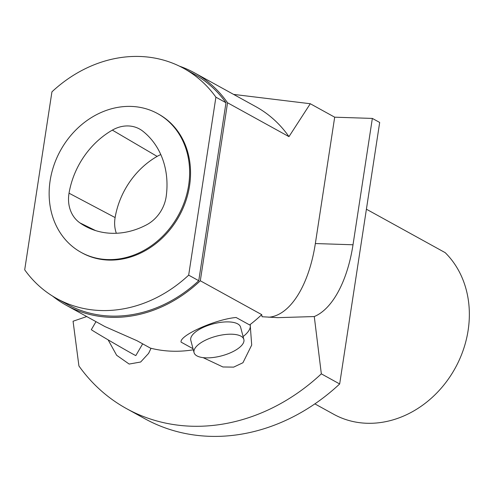 <?xml version="1.0" encoding="UTF-8"?>
<svg xmlns="http://www.w3.org/2000/svg" width="494" height="494" viewBox="0 0 494 494"><rect width="100%" height="100%" fill="white"/><g stroke="black" fill="none" stroke-linecap="round" stroke-linejoin="round"><path stroke-width="0.74" d="M86.74 316.555L73.063 321.236L78.923 365.961A194.136 164.811 -61.1 0 0 126.483 408.6L144.816 418.708A194.136 164.811 -61.1 0 0 339.668 383.962L379.682 122.456L372.346 118.418L353.012 244.777A99.047 48.035 -88.1 0 1 314.277 316.549L277.881 317.654L262.048 316.74L261.727 314.641L200.311 280.777L227.549 102.777A132.725 112.681 -61.1 0 0 194.475 72.834A132.725 112.681 -61.1 0 0 179.427 66.153M243.085 336.544A35.654 14.091 165.2 0 0 250.199 324.749L249.618 324.941L236.101 317.488C215.594 319.223 179.31 335.457 181.082 342.126L193.024 348.708M243.851 339.434L240.584 327.121A25.75 10.176 165.2 0 0 213.087 323.885A25.75 10.176 165.2 0 0 190.801 340.317L194.062 352.63A25.75 10.176 -14.8 0 1 211.556 337.668A25.75 10.176 -14.8 0 1 240.967 336.179A25.75 10.176 -14.8 0 1 243.851 339.434A25.75 10.176 -14.8 0 1 226.363 354.396A25.75 10.176 -14.8 0 1 196.945 355.89A25.75 10.176 -14.8 0 1 194.062 352.63M108.124 339.853L116.64 355.272L129.15 364.053L140.66 362.016L148.583 353.401L150.973 348.437L136.949 340.687L104.895 326.565L66.301 305.286A132.725 112.681 -61.1 0 0 200.311 280.777M66.918 304.156A131.435 111.588 -61.1 0 0 198.755 280.716L188.671 275.152A131.435 111.588 -61.1 0 1 56.835 298.598L66.918 304.156M183.768 68.4L193.852 73.964A131.435 111.588 -61.1 0 1 225.986 102.74L215.903 97.182A131.435 111.588 -61.1 0 0 183.768 68.4A131.435 111.588 -61.1 0 0 51.932 91.847L24.7 269.817A131.435 111.588 -61.1 0 0 56.835 298.598M157.648 113.608L158.562 114.114A79.238 67.27 118.9 0 1 185.744 201.237A79.238 67.27 118.9 0 1 108.581 260.079A79.238 67.27 118.9 0 1 82.041 252.891L81.127 252.385A79.238 67.27 118.9 0 1 60.478 150.509A79.238 67.27 118.9 0 1 157.648 113.608A79.238 67.27 118.9 0 1 184.83 200.731A79.238 67.27 118.9 0 1 107.667 259.578A79.238 67.27 118.9 0 1 81.127 252.385M215.903 97.182L188.671 275.152M79.911 222.88A79.238 67.27 -61.1 0 0 87.481 227.351A79.238 67.27 -61.1 0 0 146.588 224.819A33.678 28.59 -61.1 0 0 166.225 196.223A79.238 67.27 -61.1 0 0 142.871 131.219A33.678 28.59 -61.1 0 0 140.531 129.582A33.678 28.59 -61.1 0 0 112.348 130.12A79.238 67.27 -61.1 0 0 69.03 193.191A33.678 28.59 -61.1 0 0 79.911 222.88L95.62 230.599M225.986 102.74L198.755 280.716M52.617 296.128A132.725 112.681 -61.1 0 0 66.301 305.286M339.668 383.962L321.335 373.847L314.277 316.549M126.483 408.6A194.136 164.811 -61.1 0 0 321.335 373.847M227.549 102.777L288.965 136.647L310.281 103.734L233.576 94.397M310.281 103.734L334.685 117.189L372.346 118.418M249.618 324.941A132.725 112.681 -61.1 0 0 261.727 314.641M203.133 357.65L222.918 366.974L233.662 367.122L242.937 362.744L251.699 345.059L250.199 324.749M150.466 348.14A132.725 112.681 -61.1 0 0 193.315 349.795M288.965 136.647A132.725 112.681 -61.1 0 0 255.892 106.698L194.475 72.834M334.685 117.189L315.351 243.548A99.047 48.035 -88.1 0 1 268.761 317.222M95.984 321.656L91.334 329.64A25.75 0.383 30.2 0 0 107.284 339.359A25.75 0.383 30.2 0 0 132.373 353.79A25.75 0.383 30.2 0 0 135.831 355.569L142.667 343.843M160.803 154.591A31.289 26.565 -61.1 0 0 157.123 156.394A76.848 65.245 -61.1 0 0 115.114 217.564A31.289 26.565 -61.1 0 0 116.331 233.267M366.406 209.209L445.18 252.65A99.035 84.073 118.9 0 1 449.083 378.027A99.035 84.073 118.9 0 1 333.74 414.281L314.869 403.876M353.012 244.777L315.351 243.548M157.123 156.394L112.348 130.12M115.114 217.564L69.03 193.191M148.564 353.395L149.034 352.599M277.881 317.648L276.418 317.599"/></g></svg>
